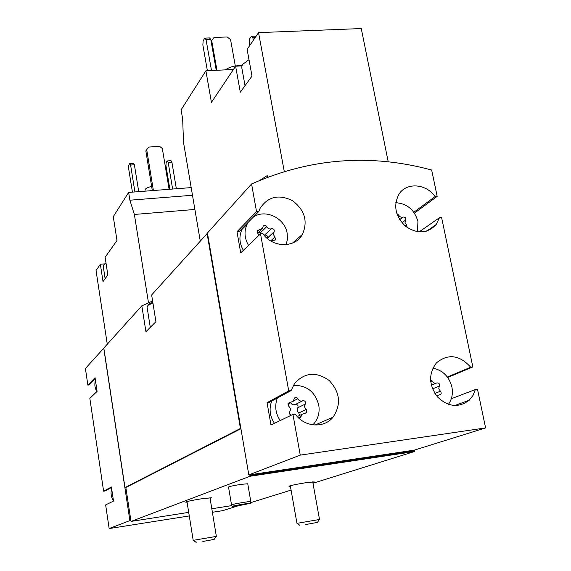 <?xml version="1.0" encoding="UTF-8"?>
<svg xmlns="http://www.w3.org/2000/svg" width="571" height="571" viewBox="0 0 571 571"><rect width="100%" height="100%" fill="white"/><g stroke="black" fill="none" stroke-linecap="round" stroke-linejoin="round"><path stroke-width="0.86" d="M111.666 488.74C110.481 493.037 111.088 497.07 113.472 500.846M95.45 380.386C94.322 384.276 94.8 388.009 96.877 391.585M107.277 344.234L96.049 270.561L100.36 264.252L103.016 281.61L107.84 274.951L105.121 257.285L116.998 240.462L113.272 216.637L128.646 192.427L129.888 200.207L134.371 214.453L148.489 302.773M191.185 187.602L128.646 192.427M200.243 240.983L183.527 142.479L182.656 118.996L181.1 109.853L205.895 70.818L211.434 102.38L235.616 66.2L240.312 92.216L251.997 76.1L247.115 49.377L258.542 32.633L284.265 171.486M233.382 69.476L205.895 70.818M103.822 348.124L85.407 368.516L87.87 385.104L95.05 377.717L97.091 391.371L89.84 398.372L103.608 491.188L111.402 486.97L113.515 501.095L105.642 504.9L109.154 528.568L129.881 520.602L130.852 520.452L131.102 521.409L188.701 512.373M259.712 180.379L267.207 175.618L267.506 177.246M258.542 32.633L361.265 28.55L388.223 161.807M241.776 65.908L235.616 66.2M414.432 213.133L437.179 196.381L431.669 170.03C370.272 153.442 310.239 158.088 251.568 183.976L207.43 232.997L248.813 474.894L249.948 474.772L249.984 476.264L131.102 521.409M448.399 404.368C451.954 399.357 453.124 393.576 451.897 387.038C449.12 376.539 442.775 370.244 432.854 368.145M430.677 381.556L432.183 380.921L430.534 379.608M432.183 380.921C433.303 382.948 434.838 383.619 436.786 382.941C439.006 382.777 439.841 383.833 439.277 386.103L438.778 388.808L440.998 392.056L441.176 393.605L440.691 394.454L436.515 395.767M312.837 424.874L314.114 423.489C318.347 418.2 319.881 412.034 318.732 404.989C314.949 391.535 306.463 385.018 293.287 385.446M277.363 398.016C274.508 405.795 275.443 413.318 280.168 420.577M288.041 403.533L290.075 402.484L288.241 403.197L288.769 406.288C290.532 407.88 290.853 409.664 289.733 411.648C288.983 413.468 289.568 414.625 291.474 415.117M290.075 402.484L293.273 401.249L294.4 398.08C295.699 396.959 296.856 397.173 297.855 398.715C298.997 400.821 300.617 401.513 302.716 400.799C305.092 400.621 305.949 401.706 305.285 404.068C304.172 406.038 304.5 407.822 306.256 409.407L306.748 412.54L301.838 414.382L300.624 417.687L299.147 418.386M417.508 231.733L417.929 221.477C414.575 209.885 407.187 203.619 395.789 202.676M397.616 215.724L398.615 214.974L396.838 213.654M398.615 214.974C399.7 216.923 401.199 217.615 403.119 217.051C405.296 216.98 406.109 218.001 405.546 220.113L405.039 222.654L406.531 224.995L407.23 227.572M286.171 244.652L287.456 239.128L287.17 233.318C284.908 217.879 264.787 208.401 253.039 217.373M248.299 222.219L247.157 224.16C243.924 231.112 244.381 238.178 248.535 245.366M259.134 235.152L257.799 233.403L257.107 230.777L262.581 228.329L263.167 226.187C264.402 224.86 265.601 225.01 266.75 226.63C267.856 228.65 269.433 229.364 271.496 228.771C273.659 228.607 274.544 229.592 274.151 231.712L273.366 234.453L274.915 236.994L275.586 239.67L270.997 241.098M103.729 348.167L129.881 520.602M212.391 512.28L222.783 510.645L238.371 505.735M152.607 301.01L141.822 305.856L103.815 348.067L124.985 487.605L125.848 487.513L130.852 520.452M207.466 233.211L151.636 294.964L155.919 321.659L145.933 331.715L141.822 305.856M207.073 233.396L240.434 428.464L124.985 487.605M231.519 504.857L228.528 487.027C229.556 486.428 233.689 485.543 240.926 484.372L247.757 483.751L250.797 501.566C251.204 500.938 230.927 504.4 231.519 504.857L232.226 506.391M290.403 486.299L288.947 486.249C290.439 485.493 296.056 484.315 305.813 482.723L314.178 481.888L312.829 482.416M187.067 502.202L185.575 502.137C186.874 501.417 192.32 500.275 201.898 498.726L211.484 497.769L210.092 498.319M211.812 508.747L231.869 505.599M250.69 502.651L291.074 490.104M249.984 476.264L414.353 451.568L312.979 483.259M258.92 231.89L260.519 233.817L288.726 390.921L267.057 402.662L270.989 425.017L292.944 414.403L300.26 455.123L248.813 474.894M258.841 211.434L260.119 208.294C268.006 196.517 278.812 193.99 292.538 200.706C304.778 210.085 308.076 221.312 302.43 234.388C295.093 248.257 272.553 247.95 262.831 233.61L260.519 233.817L240.719 252.903L236.994 231.726L239.199 231.533L258.841 211.434L256.536 211.634L236.994 231.726M251.568 183.976L256.536 211.634M300.26 455.123L485.593 427.915L414.368 450.126L414.353 451.568M447.707 377.488L472.838 366.946L441.597 217.508L439.484 217.701L419.1 231.919M485.593 427.915L477.506 389.251L475.358 389.543L451.311 398.722M240.912 428.714L125.848 487.513M240.855 428.371L240.434 428.464M414.503 450.805L250.069 475.479M249.948 474.772L414.368 450.126M292.944 414.403L295.3 414.082C304.272 427.222 323.964 428.714 333.079 417.144C341.387 404.468 340.109 392.263 329.246 380.543C316.363 371.393 304.814 372.342 294.6 383.405L291.082 390.614L288.726 390.921M472.838 366.946L470.704 367.224C459.534 354.884 448.121 353.428 436.472 362.849C428.414 373.548 428.75 384.911 437.479 396.931C448.135 407.009 458.727 408.101 469.241 400.214L473.031 395.396L475.358 389.543M437.179 196.381L435.073 196.56C426.166 183.619 406.581 182.135 399.072 194.026C393.091 205.374 395.225 216.116 405.474 226.237C417.244 234.217 427.472 233.653 436.151 224.567L439.484 217.701M207.694 234.538L240.769 428.414M249.862 475.557L414.225 450.89M109.154 528.568L189.272 515.927M95.221 378.844L89.269 384.933L87.87 385.104M111.481 487.498L105.021 490.981L103.608 491.188M267.057 402.662L269.305 402.362L291.082 390.614M271.71 401.063C268.884 408.75 269.798 416.173 274.458 423.339M470.704 367.224L447.371 377.031M435.073 196.56L413.825 212.262M243.175 227.465L242.047 229.378C238.842 236.251 239.292 243.239 243.389 250.334M264.195 235.345L271.496 228.771M267.185 238.35L267.378 238.064C267.77 235.973 266.9 235.009 264.773 235.166M290.575 402.634C291.724 404.596 293.294 405.232 295.293 404.532L302.716 400.799M299.582 415.452L298.761 413.004C297.034 411.441 296.72 409.692 297.819 407.751C298.476 405.424 297.634 404.354 295.293 404.532M256.143 36.151L251.426 36.23L252.853 37.743L253.317 40.284M255.123 37.65L252.853 37.743M249.734 45.53L249.27 43.011L249.641 38.878L251.426 36.23M206.06 39.663L210.785 39.463L209.464 37.936L204.746 38.129L206.06 39.663L211.506 70.54M210.785 39.463L216.252 70.312M207.387 70.74L202.862 44.973L203.155 40.791L204.746 38.129M241.854 65.644C235.209 65.429 229.713 66.836 225.374 69.869M245.038 85.693L241.697 67.257L242.475 64.48L248.999 59.698M194.889 209.457L134.371 214.453M192.484 195.261L129.888 200.207M108.618 252.703L108.219 252.739M105.221 263.795L100.36 264.252M105.143 278.669L103.18 265.879L103.387 265.172L106.063 263.402M168.181 162.4L171.9 162.135L170.957 160.679L167.239 160.936L168.181 162.4L172.62 189.037M171.9 162.135L176.353 188.744M169.873 189.244L165.954 165.676L166.125 162.585L167.239 160.936M130.602 165.048L134.385 164.783L133.514 163.306L129.731 163.57L130.602 165.048L134.913 191.942M134.385 164.783L138.717 191.649M132.429 192.134L128.618 168.345L128.739 165.226L129.731 163.57M235.316 65.979L230.563 39.635L227.208 36.958L214.032 37.493L211.113 41.298M211.655 40.413L216.944 70.276M169.109 189.308L162.328 148.481L159.58 146.333L148.681 147.054L145.841 150.908L152.321 190.6M146.683 149.531L153.392 190.521M151.636 186.389C147.282 187.488 145.07 188.737 144.991 190.129L145.155 191.157M152.25 190.172L149.702 190.8M250.64 503.251L250.797 501.566M238.785 505.67L250.633 503.287C251.675 502.566 231.027 506.092 232.24 506.427L238.785 505.67M305.699 524.549L317.433 522.394L305.699 524.549M312.722 481.838L319.524 519.474L296.963 523.35L290.296 485.721M202.826 541.472L214.161 539.402L202.826 541.472M209.992 497.705L216.359 536.397L193.198 540.337L186.967 501.588M152.792 302.166L149.01 304.086L147.982 305.378M152.914 302.951L148.125 305.271L147.032 306.927L150.287 327.326M256.921 232.004L259.106 229.877M260.09 233.068L266.75 226.63M267.228 238.293L273.994 231.947M270.683 240.905L274.915 236.994M399.657 219.635L403.119 217.051M401.948 222.761L405.531 220.128M405.167 225.988L406.531 224.995M293.458 400.978L297.855 398.715M297.819 407.751L305.285 404.068M298.761 413.004L306.256 409.407M298.433 417.722L301.067 416.48M431.341 385.218L436.458 383.077M432.532 388.872L439.277 386.103M434.866 393.433L440.32 391.242M333.079 417.144L314.956 425.067M469.241 400.214L454.694 405.567M436.151 224.567L426.58 231.169M302.43 234.388L292.459 243.096M242.047 229.378L247.157 224.16M257.564 233.204L261.261 229.613M267.378 238.064L274.151 231.712M267.264 238.414L273.73 232.347M274.787 240.398L275.586 239.67M287.877 404.011L290.767 402.534M305.278 413.233L306.748 412.54M297.291 416.537L301.838 414.382M299.14 418.379L300.624 417.687M439.506 394.925L440.691 394.454M317.469 522.337L319.375 519.539M299.889 525.356L297.134 523.364M214.204 539.338L216.195 536.469M196.174 542.407L193.376 540.352M149.01 304.086L148.125 305.271"/></g></svg>
